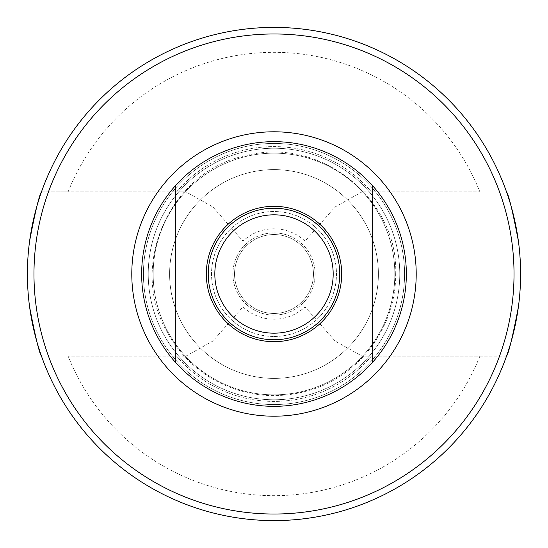 <?xml version="1.0" encoding="UTF-8"?>
<svg xmlns="http://www.w3.org/2000/svg" width="548" height="548" viewBox="0 0 548 548"><rect width="100%" height="100%" fill="white"/><g stroke="black" fill="none" stroke-linecap="round" stroke-linejoin="round"><path stroke-width="0.41" stroke-dasharray="2.74 2.06" d="M362.173 191.8L335.129 206.945L305.031 241.12A45.21 45.21 0 0 0 242.97 241.12L212.871 206.945L185.827 191.8L176.655 191.8A127.41 127.41 0 0 1 371.345 191.8A127.41 127.41 0 0 0 176.655 191.8L68.13 191.8A221.673 221.673 0 0 1 479.87 191.8L362.173 191.8L479.87 191.8M185.827 356.2L212.871 341.055L242.97 306.88A45.21 45.21 0 0 0 305.031 306.88L335.129 341.055L362.173 356.2L371.345 356.2A127.41 127.41 0 0 1 176.655 356.2A127.41 127.41 0 0 0 371.345 356.2L479.87 356.2A221.673 221.673 0 0 1 68.13 356.2L185.827 356.2L68.13 356.2M234.544 274A39.456 39.456 0 0 0 274 313.456A39.456 39.456 0 0 0 313.456 274A39.456 39.456 0 0 0 274 234.544A39.456 39.456 0 0 0 234.544 274A39.456 39.456 0 0 1 274 234.544A39.456 39.456 0 0 1 313.456 274A39.456 39.456 0 0 1 274 313.456A39.456 39.456 0 0 1 234.544 274A39.456 39.456 0 0 1 274 234.544A39.456 39.456 0 0 1 313.456 274A39.456 39.456 0 0 1 274 313.456A39.456 39.456 0 0 1 234.544 274M274 339.76A65.76 65.76 0 0 1 208.24 274A65.76 65.76 0 0 1 274 208.24A65.76 65.76 0 0 1 339.76 274A65.76 65.76 0 0 1 274 339.76A65.76 65.76 0 0 0 339.76 274A65.76 65.76 0 0 0 274 208.24A65.76 65.76 0 0 0 208.24 274A65.76 65.76 0 0 0 274 339.76M406.342 274A132.342 132.342 0 0 0 207.829 159.386A132.342 132.342 0 0 0 207.829 388.614A132.342 132.342 0 0 0 406.342 274A132.342 132.342 0 0 1 274 406.342A132.342 132.342 0 0 1 141.658 274A132.342 132.342 0 0 1 274 141.658A132.342 132.342 0 0 1 406.342 274A132.342 132.342 0 0 0 274 141.658A132.342 132.342 0 0 0 141.658 274A132.342 132.342 0 0 0 274 406.342A132.342 132.342 0 0 0 406.342 274A132.342 132.342 0 0 1 274 406.342A132.342 132.342 0 0 1 141.658 274A132.342 132.342 0 0 1 274 141.658A132.342 132.342 0 0 1 406.342 274A132.342 132.342 0 0 0 274 141.658A132.342 132.342 0 0 0 141.658 274A132.342 132.342 0 0 0 274 406.342A132.342 132.342 0 0 0 406.342 274A132.342 132.342 0 0 1 274 406.342A132.342 132.342 0 0 1 141.658 274A132.342 132.342 0 0 1 274 141.658A132.342 132.342 0 0 1 406.342 274A132.342 132.342 0 0 1 207.829 388.614A132.342 132.342 0 0 1 207.829 159.386A132.342 132.342 0 0 1 406.342 274A132.342 132.342 0 0 1 274 406.342A132.342 132.342 0 0 1 141.658 274A132.342 132.342 0 0 1 274 141.658A132.342 132.342 0 0 1 406.342 274A132.342 132.342 0 0 0 274 141.658A132.342 132.342 0 0 0 141.658 274A132.342 132.342 0 0 0 274 406.342A132.342 132.342 0 0 0 406.342 274A132.342 132.342 0 0 1 207.829 388.614A132.342 132.342 0 0 1 207.829 159.386A132.342 132.342 0 0 1 406.342 274M339.76 274A65.76 65.76 0 0 1 274 339.76A65.76 65.76 0 0 1 208.24 274A65.76 65.76 0 0 1 274 208.24A65.76 65.76 0 0 1 339.76 274A65.76 65.76 0 0 1 274 339.76A65.76 65.76 0 0 1 208.24 274A65.76 65.76 0 0 1 274 208.24A65.76 65.76 0 0 1 339.76 274M479.87 356.2L506.496 356.2A246.6 246.6 0 0 1 41.504 356.2M305.031 306.88L518.401 306.88A246.6 246.6 0 0 0 518.401 241.12L305.031 241.12M242.97 241.12L29.599 241.12A246.6 246.6 0 0 0 29.599 306.88L242.97 306.88M68.13 191.8L41.504 191.8A246.6 246.6 0 0 1 506.496 191.8A246.6 246.6 0 0 0 41.504 191.8L185.827 191.8M274 378.394A104.394 104.394 0 0 1 169.606 274A104.394 104.394 0 0 1 274 169.606A104.394 104.394 0 0 1 378.394 274A104.394 104.394 0 0 1 274 378.394A104.394 104.394 0 0 0 378.394 274A104.394 104.394 0 0 0 274 169.606A104.394 104.394 0 0 0 169.606 274A104.394 104.394 0 0 0 274 378.394A104.394 104.394 0 0 1 169.606 274A104.394 104.394 0 0 1 274 169.606A104.394 104.394 0 0 1 378.394 274A104.394 104.394 0 0 1 274 378.394A104.394 104.394 0 0 0 378.394 274A104.394 104.394 0 0 0 274 169.606A104.394 104.394 0 0 0 169.606 274A104.394 104.394 0 0 0 274 378.394A104.394 104.394 0 0 0 378.394 274A104.394 104.394 0 0 0 274 169.606A104.394 104.394 0 0 0 169.606 274A104.394 104.394 0 0 0 274 378.394A104.394 104.394 0 0 0 378.394 274A104.394 104.394 0 0 0 274 169.606A104.394 104.394 0 0 0 169.606 274A104.394 104.394 0 0 0 274 378.394M506.496 356.2L362.173 356.2M176.655 191.8A127.41 127.41 0 0 1 371.345 191.8M371.345 356.2A127.41 127.41 0 0 1 176.655 356.2M274 315.1A41.1 41.1 0 0 1 232.9 274A41.1 41.1 0 0 1 274 232.9A41.1 41.1 0 0 1 315.1 274A41.1 41.1 0 0 1 274 315.1A41.1 41.1 0 0 0 315.1 274A41.1 41.1 0 0 0 274 232.9A41.1 41.1 0 0 0 232.9 274A41.1 41.1 0 0 0 274 315.1M274 336.472A62.472 62.472 0 0 0 336.472 274A62.472 62.472 0 0 0 274 211.528A62.472 62.472 0 0 0 211.528 274A62.472 62.472 0 0 0 274 336.472A62.472 62.472 0 0 1 211.528 274A62.472 62.472 0 0 1 274 211.528A62.472 62.472 0 0 1 336.472 274A62.472 62.472 0 0 1 274 336.472M404.561 274A130.561 130.561 0 0 1 208.72 387.066A130.561 130.561 0 0 1 208.72 160.934A130.561 130.561 0 0 1 404.561 274A130.561 130.561 0 0 0 274 143.439A130.561 130.561 0 0 0 143.439 274A130.561 130.561 0 0 0 274 404.561A130.561 130.561 0 0 0 404.561 274M48.491 356.2A240.024 240.024 0 0 0 499.509 356.2M499.509 191.8A240.024 240.024 0 0 0 48.491 191.8M399.766 274A125.766 125.766 0 0 1 274 399.766A125.766 125.766 0 0 1 148.234 274A125.766 125.766 0 0 1 274 148.234A125.766 125.766 0 0 1 399.766 274A125.766 125.766 0 0 1 274 399.766A125.766 125.766 0 0 1 148.234 274A125.766 125.766 0 0 1 274 148.234A125.766 125.766 0 0 0 148.234 274A125.766 125.766 0 0 0 274 399.766A125.766 125.766 0 0 0 399.766 274A125.766 125.766 0 0 0 274 148.234A125.766 125.766 0 0 1 399.766 274M274 153.166A120.834 120.834 0 0 0 153.166 274A120.834 120.834 0 0 0 274 394.834A120.834 120.834 0 0 0 394.834 274A120.834 120.834 0 0 0 274 153.166A120.834 120.834 0 0 1 394.834 274A120.834 120.834 0 0 1 274 394.834A120.834 120.834 0 0 1 153.166 274A120.834 120.834 0 0 1 274 153.166A120.834 120.834 0 0 0 153.166 274A120.834 120.834 0 0 0 274 394.834A120.834 120.834 0 0 0 394.834 274A120.834 120.834 0 0 0 274 153.166A120.834 120.834 0 0 1 394.834 274A120.834 120.834 0 0 1 274 394.834A120.834 120.834 0 0 1 153.166 274A120.834 120.834 0 0 1 274 153.166M148.234 274A125.766 125.766 0 0 0 274 399.766A125.766 125.766 0 0 0 399.766 274A125.766 125.766 0 0 0 274 148.234A125.766 125.766 0 0 0 148.234 274M395.656 274C398.814 201.26 322.519 136.452 247.463 155.276C172.175 169.298 128.424 262.28 165.606 329.232C177.059 351.343 193.65 368.468 215.391 380.607C247.538 397.519 280.809 400.143 315.21 388.464C362.564 372.154 396.348 324.08 395.656 274"/><path stroke-width="0.82" d="M339.76 274A65.76 65.76 0 0 0 241.12 217.049A65.76 65.76 0 0 0 241.12 330.951A65.76 65.76 0 0 0 339.76 274M372.64 362.228L372.64 185.772A132.342 132.342 0 0 0 175.36 185.772L175.36 362.228A132.342 132.342 0 0 0 406.342 274A132.342 132.342 0 0 0 372.64 185.772L372.64 362.228M518.401 306.88C512.681 336.719 508.715 353.159 506.496 356.2M506.496 191.8C508.715 194.841 512.681 211.281 518.401 241.12M29.599 241.12C35.319 211.281 39.285 194.841 41.504 191.8M41.504 356.2C39.285 353.172 35.319 336.732 29.599 306.88M520.6 274A246.6 246.6 0 0 0 150.7 60.438A246.6 246.6 0 0 0 150.7 487.562A246.6 246.6 0 0 0 520.6 274A246.6 246.6 0 0 0 150.7 60.438A246.6 246.6 0 0 0 150.7 487.562A246.6 246.6 0 0 0 520.6 274M175.36 362.228A132.342 132.342 0 0 1 175.36 185.772L175.36 362.228M333.184 274A59.184 59.184 0 0 1 244.408 325.252A59.184 59.184 0 0 1 244.408 222.748A59.184 59.184 0 0 1 333.184 274M206.315 274A67.685 67.685 0 0 0 274 341.685A67.685 67.685 0 0 0 341.685 274A67.685 67.685 0 0 0 274 206.315A67.685 67.685 0 0 0 206.315 274M514.024 274A240.024 240.024 0 0 1 153.988 481.87A240.024 240.024 0 0 1 153.988 66.13A240.024 240.024 0 0 1 514.024 274M416.206 274A142.206 142.206 0 0 0 202.897 150.844A142.206 142.206 0 0 0 202.897 397.156A142.206 142.206 0 0 0 416.206 274"/></g></svg>
